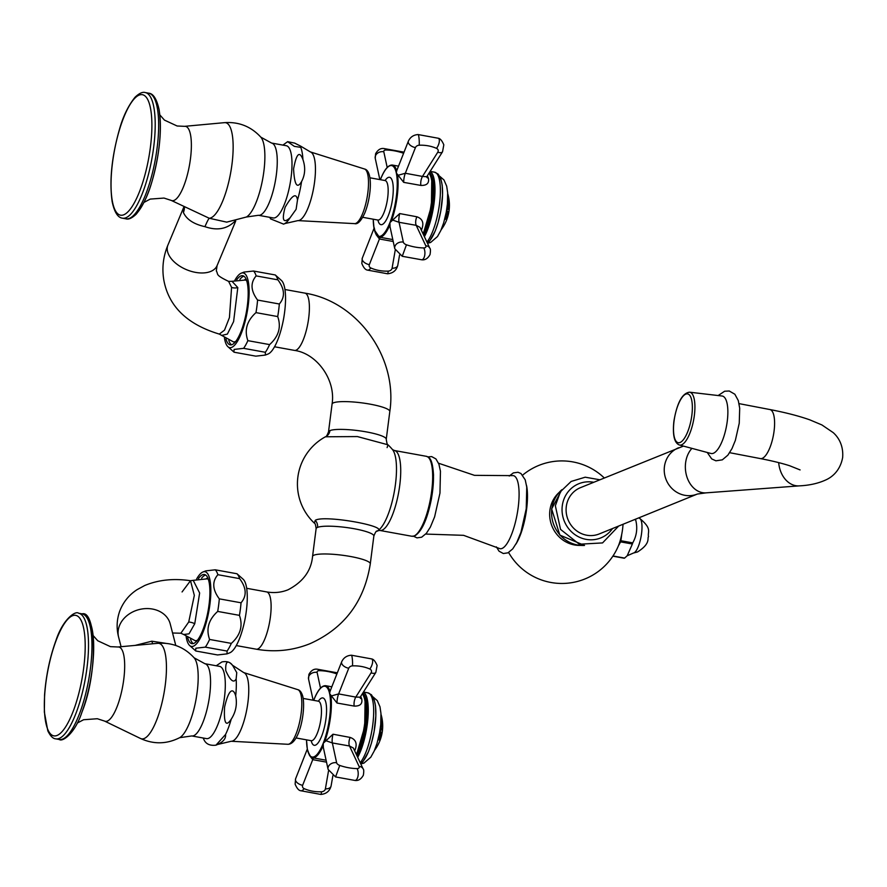 <?xml version="1.0" encoding="UTF-8"?>
<svg xmlns="http://www.w3.org/2000/svg" width="887" height="887" viewBox="0 0 887 887"><rect width="100%" height="100%" fill="white"/><g stroke="black" fill="none" stroke-linecap="round" stroke-linejoin="round"><path stroke-width="1.33" d="M425.727 534.074L463.568 535.327L499.082 548.343A37.132 10.633 100.3 0 0 518.185 507.508A37.132 10.633 -79.7 0 0 512.265 475.632L474.456 475.343L438.577 463.236M246.664 588.292L266.61 591.906C274.15 593.215 281.301 592.505 288.053 589.777C303.01 581.972 311.182 570.862 312.557 556.448A29.105 4.989 7.3 0 1 313.987 555.162A29.105 4.989 7.3 0 1 346.296 555.794A29.105 4.989 7.3 0 1 370.289 563.844L373.848 536.058C375.345 532.311 376.376 530.67 376.931 531.147L376.942 531.147A53.752 53.752 0 0 0 377.773 530.681L379.924 530.47A40.625 11.642 -79.7 0 0 382.086 530.193A40.625 11.642 100.3 0 0 399.228 488.97A40.625 11.642 100.3 0 0 394.427 450.518L426.37 456.317A40.625 11.642 100.3 0 1 431.171 494.769A40.625 11.642 100.3 0 1 414.029 535.992A40.625 11.642 -79.7 0 1 411.867 536.258L414.695 535.914C421.813 531.657 427.412 519.161 431.514 498.45L433.532 475.177C432.412 457.437 429.031 457.559 426.37 456.317M376.365 531.413C392.952 526.922 324.154 514.449 315.262 520.325L314.375 523.13C315.107 523.097 315.683 524.938 316.116 528.663A29.105 4.989 -172.7 0 1 317.546 527.377A8.327 7.85 -112.1 0 0 315.262 520.325M325.995 436.515A8.327 7.85 67.9 0 0 329.942 430.594A29.105 4.989 7.3 0 0 328.512 431.869C327.015 435.617 325.984 437.258 325.429 436.781L357.406 436.57L387.996 444.797L387.109 447.602M245.899 614.026A29.105 8.338 100.3 0 1 244.601 621.199M196.637 578.978A37.964 10.877 100.3 0 1 202.946 571.982A37.964 10.877 -79.7 0 1 203.012 571.949A37.964 10.877 -79.7 0 1 209.909 604.424A37.964 10.877 -79.7 0 1 193.433 646.179A37.964 10.877 100.3 0 1 189.663 645.536L195.805 651.003L217.548 654.95L227.039 653.863L227.083 651.069A42.454 12.163 -79.7 0 0 231.33 643.385C240.432 635.203 243.138 625.867 239.435 615.356A42.454 12.163 -79.7 0 0 241.042 602.794C246.974 595.898 246.497 587.848 239.623 578.634A42.454 12.163 -79.7 0 0 236.984 573.756L243.127 579.222A37.964 10.877 -79.7 0 1 245.322 617.507A37.964 10.877 -79.7 0 1 229.855 652.777A37.964 10.877 100.3 0 1 229.777 652.81A37.964 10.877 100.3 0 1 229.7 652.843M229.777 652.81L227.039 653.863M195.583 650.814L195.85 648.209L205.34 647.133A42.454 12.163 -79.7 0 0 209.587 639.449C205.895 628.938 208.6 619.603 217.703 611.42A42.454 12.163 -79.7 0 0 219.311 598.847C212.436 589.633 211.96 581.584 217.892 574.698A42.454 12.163 -79.7 0 0 215.253 569.809L205.828 570.862L203.012 571.949M189.663 645.536A37.964 10.877 100.3 0 1 186.159 636.711M236.984 573.756L215.253 569.809M239.623 578.634L217.892 574.698M227.083 651.069L205.34 647.133M231.33 643.385L209.587 639.449M239.435 615.356L217.703 611.42M241.042 602.794L219.311 598.847M187.711 637.786A35.136 10.067 100.3 0 0 191.914 643.64A35.136 10.067 100.3 0 0 193.787 643.408A35.136 10.067 -79.7 0 0 208.611 607.761A35.136 10.067 -79.7 0 0 204.465 574.51A35.136 10.067 -79.7 0 0 202.591 574.743A35.136 10.067 100.3 0 0 198.466 578.524M205.662 575.02A35.136 10.067 -79.7 0 0 205.097 575.197A35.136 10.067 100.3 0 0 201.626 578.113M193.222 643.596A35.136 10.067 100.3 0 1 190.539 639.272M208.146 578.734L193.211 580.342L199.642 593.015L194.752 623.727L189.009 633.85L183.676 634.493L180.859 633.218L188.72 622.02A8.327 4.213 -159.6 0 1 194.752 623.727M182.068 591.951L190.505 580.719L194.331 595.388L188.72 622.02M135.168 645.392L151.832 641.201L165.481 643.286M152.741 643.774A23.14 3.215 85.5 0 1 151.832 641.201M179.651 737.685L191.769 735.944L206.516 738.616A36.711 10.511 -79.7 0 0 218.39 723.16A36.711 10.511 100.3 0 0 225.287 686.582A36.711 10.511 100.3 0 0 219.61 666.381L204.875 663.698L194.142 657.821C184.352 647.177 172.244 642.343 157.808 643.308A48.53 13.904 100.3 0 1 166.446 668.377A48.53 13.904 100.3 0 1 157.298 718.415A48.53 13.904 -79.7 0 1 140.534 738.505C153.717 744.481 166.745 744.204 179.651 737.685A41.622 11.919 -79.7 0 0 190.339 720.699A41.622 11.919 -79.7 0 0 194.142 657.821M215.962 745.169L217.625 744.47C223.413 741.732 226.052 738.405 225.531 734.514L215.962 745.169C210.175 745.856 206.239 744.171 204.165 740.113L203.112 737.995M235.687 695.84C233.946 689.654 229.567 685.518 224.577 707.094C223.724 723.238 225.941 727.262 231.23 719.169C235.875 711.962 237.361 704.189 235.687 695.84A41.301 11.83 -79.7 0 0 236.153 678.91C233.758 683.456 230.298 680.695 225.764 670.65C225.309 661.347 227.615 659.64 232.704 665.538L236.762 672.645L236.153 678.91M216.24 665.76L221.905 661.946C226.739 660.992 230.254 662.068 232.427 665.183A41.301 11.83 100.3 0 1 232.704 665.538M287.876 744.282A27.785 7.961 -79.7 0 0 298.841 725.311A27.785 7.961 -79.7 0 0 300.893 694.454A27.785 7.961 100.3 0 0 297.788 689.654C299.895 690.086 301.547 692.281 302.744 696.217C306.037 710.121 299.451 744.426 287.876 744.282L231.241 741.266L217.625 744.47M282.875 322.413A29.105 8.338 -79.7 0 0 284.184 315.24M234.911 280.192A37.964 10.877 100.3 0 1 241.22 273.185A37.964 10.877 -79.7 0 1 241.297 273.163A37.964 10.877 -79.7 0 1 248.183 305.627A37.964 10.877 -79.7 0 1 231.718 347.382A37.964 10.877 100.3 0 1 227.948 346.739L234.09 352.217L255.822 356.153L265.313 355.077L265.357 352.283A42.454 12.163 -79.7 0 0 269.604 344.599C278.706 336.417 281.412 327.07 277.709 316.57A42.454 12.163 -79.7 0 0 279.316 303.997C285.248 297.112 284.771 289.062 277.897 279.849A42.454 12.163 -79.7 0 0 275.258 274.959L281.401 280.436A37.964 10.877 -79.7 0 1 283.596 318.71A37.964 10.877 -79.7 0 1 268.129 353.991A37.964 10.877 100.3 0 1 268.051 354.024A37.964 10.877 100.3 0 1 267.974 354.046M268.051 354.024L265.313 355.077M233.869 352.028L234.124 349.423L243.615 348.336A42.454 12.163 -79.7 0 0 247.872 340.652C244.169 330.152 246.874 320.806 255.977 312.623A42.454 12.163 -79.7 0 0 257.585 300.061C250.711 290.847 250.234 282.798 256.166 275.901A42.454 12.163 -79.7 0 0 253.527 271.023L244.102 272.065L241.297 273.163M227.948 346.739A37.964 10.877 100.3 0 1 224.433 337.914M275.258 274.959L253.527 271.023M277.897 279.849L256.166 275.901M265.357 352.283L243.615 348.336M269.604 344.599L247.872 340.652M277.709 316.57L255.977 312.623M279.316 303.997L257.585 300.061M225.997 339A35.136 10.067 100.3 0 0 230.199 344.855A35.136 10.067 100.3 0 0 232.072 344.622A35.136 10.067 -79.7 0 0 246.885 308.975A35.136 10.067 -79.7 0 0 242.739 275.724A35.136 10.067 -79.7 0 0 240.865 275.957A35.136 10.067 100.3 0 0 236.74 279.727M243.936 276.223A35.136 10.067 -79.7 0 0 243.371 276.411A35.136 10.067 100.3 0 0 239.911 279.327M231.496 344.799A35.136 10.067 100.3 0 1 228.813 340.486M246.42 279.937L231.995 281.301L237.805 287.588L233.603 321.604L227.371 334.1L221.683 335.408L219.322 334.1L224.511 330.141L229.434 317.59L231.585 287.377A8.327 6.331 169.8 0 0 237.805 287.588M235.72 221.029L217.082 265.612L216.306 270.89C218.657 274.571 214.576 274.637 228.624 281.39L231.585 287.377M234.9 221.207L234.756 221.373C226.95 229.09 217.016 230.853 204.941 226.662C193.765 224.178 186.58 219.455 183.398 212.481L184.019 206.604L167.92 245.067A26.643 15.545 -157.3 0 0 167.388 250.788A26.643 15.545 -157.3 0 0 191.015 271.289A26.643 15.545 -157.3 0 0 217.082 265.612M246.353 217.027L258.461 215.286A36.711 10.511 -79.7 0 0 272.708 192.557A36.711 10.511 -79.7 0 0 276.511 151.666A36.711 10.511 -79.7 0 0 271.566 143.051L260.833 137.163A41.622 11.919 -79.7 0 1 264.027 145.435A41.622 11.919 -79.7 0 1 260.867 187.467A41.622 11.919 -79.7 0 1 246.353 217.027L226.717 222.138L209.232 218.257A23.051 1.597 -69.6 0 0 204.941 226.662M209.232 218.257L171.213 200.407A37.764 10.821 -79.7 0 0 186.292 178.664A37.764 10.821 -79.7 0 0 190.605 135.223A37.764 10.821 100.3 0 0 184.651 126.331L224.5 122.65A48.53 13.904 100.3 0 1 232.161 134.092A48.53 13.904 -79.7 0 1 227.538 186.658A48.53 13.904 -79.7 0 1 209.232 218.257M258.461 215.286L273.207 217.958A36.711 10.511 -79.7 0 0 287.443 195.24A36.711 10.511 -79.7 0 0 291.258 154.338A36.711 10.511 100.3 0 0 286.313 145.723L271.566 143.051M290.06 217.781L296.114 209.299L297.5 199.974C296.358 192.557 292.222 194.996 285.115 207.303C281.656 220.264 283.308 223.757 290.06 217.781A41.301 11.83 100.3 0 1 284.794 223.579L283.64 224.145L270.535 218.867L269.814 217.348M302.922 159.516C299.496 150.491 296.38 153.651 293.575 168.974C294.451 184.973 297.112 189.175 301.569 181.58C305.172 174.794 305.627 167.443 302.922 159.516A41.301 11.83 -79.7 0 0 300.748 147.364L294.34 146.366L287.621 141.665L282.92 145.102M300.748 147.364L300.549 146.078L294.661 143.106L287.621 141.665M635.624 519.15A24.636 7.063 100.3 0 1 635.669 519.86C637.742 528.087 636.755 535.759 632.719 542.877A24.636 7.063 100.3 0 1 632.387 544.008L627.187 555.772L624.603 558.078A24.636 7.063 100.3 0 1 624.415 558.167A24.636 7.063 100.3 0 1 624.226 558.233L612.85 556.171M508.628 552.501A61.27 61.27 0 0 0 617.962 546.858A22.242 6.375 -79.7 0 0 618.394 545.838A22.242 6.375 -79.7 0 0 621.743 534.24A22.242 6.375 -79.7 0 0 622.574 529.151A22.242 6.375 100.3 0 0 623.029 524.272M558.832 492.717A30.18 28.451 67.9 0 0 549.907 510.313A30.18 28.451 67.9 0 0 580.264 545.416M515.89 544.152A36.334 10.411 -79.7 0 0 526.601 509.182A36.334 10.411 100.3 0 0 526.534 485.466M612.984 555.972L624.603 558.078M621.743 534.24L620.911 540.737A24.636 7.063 100.3 0 1 620.59 541.868L618.394 545.838M620.59 541.868L632.387 544.008M634.438 519.638L635.669 519.86M620.911 540.737L632.719 542.877M683.445 446.094L580.431 487.673A24.98 23.539 67.9 0 0 566.294 506.544A24.98 23.539 67.9 0 0 575.508 529.938A24.98 23.539 67.9 0 0 599.246 533.941L697.215 494.103M722.029 396.001A29.271 9.812 100.9 0 1 727.24 421.369A29.271 9.812 -79.1 0 1 711.008 453.479L679.431 445.019A26.898 9.025 -79.1 0 0 694.344 415.504A26.898 9.025 100.9 0 0 689.554 392.187L722.029 396.001M381.953 723.648L381.732 723.703A40.425 14.702 3.6 0 0 381.244 722.949L381.044 722.317L381.321 722.96A40.492 14.724 3.6 0 1 381.798 723.714L381.953 723.648A40.48 14.724 3.6 0 1 382.042 723.814A35.247 31.245 -134.8 0 1 381.92 726.176L381.654 726.874M380.778 726.032L380.856 726.043A40.447 14.713 -176.4 0 0 380.645 725.777A32.664 28.949 45.2 0 0 380.767 724.734A37.786 11.11 15.6 0 0 381.388 724.202L381.399 724.158A33.784 29.947 45.2 0 0 381.41 724.003L381.388 723.903A40.514 14.735 -176.4 0 0 381.299 723.77L381.066 723.825A40.514 14.735 -176.4 0 0 380.856 723.559A32.664 28.949 45.2 0 0 380.911 722.218M381.621 726.863L381.266 724.978A36.356 18.328 -159.7 0 1 380.878 725.699M381.931 723.725A40.414 14.691 3.6 0 1 381.964 723.803A35.17 31.178 -134.8 0 1 381.853 726.154M381.798 725.566L381.865 725.588A35.003 31.023 45.2 0 0 381.909 724.845L381.898 724.757A40.514 14.735 -176.4 0 0 381.543 724.147L381.521 724.18A34.05 30.18 -134.8 0 1 381.477 724.923L381.865 725.588M381.543 724.147L381.454 724.169A33.972 30.114 -134.8 0 1 381.41 724.901M380.578 726.531A40.469 6.941 7.3 0 1 380.811 726.675L380.966 727.429A39.993 19.337 0.8 0 1 381.643 729.081A35.247 33.229 -112.1 0 1 381.532 729.923A40.015 6.453 -166.9 0 1 380.601 730.267L380.279 730.711A40.458 6.941 -172.7 0 0 380.057 730.555A32.664 30.79 67.9 0 0 380.346 728.848A40.514 6.941 7.3 0 1 380.567 729.003L380.711 729.38A39.86 6.431 13.1 0 0 380.767 729.358A33.551 31.622 67.9 0 0 380.944 727.883A39.926 19.303 -179.2 0 0 380.9 727.795L380.7 727.917A40.503 6.941 -172.7 0 0 380.479 727.772A32.664 30.79 67.9 0 0 380.578 726.531M380.922 732.884L379.98 735.146L379.425 734.713L380.113 731.476A40.48 4.934 8.2 0 1 380.468 731.664A33.684 32.01 -103.8 0 1 380.39 732.052L379.758 734.137L381.077 732.019L380.368 735.489A40.181 4.901 -171.8 0 0 380.113 735.312A34.682 32.952 76.2 0 0 380.224 734.935L380.878 732.363M379.68 734.126L380.39 732.052M379.958 737.396L378.184 739.858L379.082 736.709A40.48 3.847 11.9 0 0 379.47 736.676A33.684 32.109 -60.5 0 1 379.359 737.064L378.572 739.204L380.168 736.554L379.248 739.891A40.181 3.814 -168.1 0 1 378.949 739.946A34.682 33.063 119.5 0 0 379.093 739.558L379.891 737.019M378.494 739.193L379.359 737.064M381.343 724.989A36.422 18.372 -159.7 0 1 380.955 725.71M381.066 718.348A40.492 21.865 -0.8 0 1 381.133 718.481L381.299 719.035A40.503 21.876 -0.8 0 1 381.865 720.355L381.953 720.344A40.492 21.865 -0.8 0 1 382.042 720.588A35.247 27.896 -146.9 0 1 382.075 722.406L381.532 721.996M381.133 718.481L381.222 719.024A40.436 21.831 -0.8 0 1 381.798 720.333L381.953 720.344M381.488 721.985L380.966 720.022M360.532 763.397A34.46 9.868 -79.7 0 0 374.458 729.513A34.46 9.868 -79.7 0 0 371.42 696.35M360.71 696.384L361.719 698.856C362.65 703.857 360.133 706.263 354.19 706.085L337.016 703.025L329.587 693.579L330.008 691.516M323.323 746.943L323.223 743.284L333.013 734.214L350.154 737.43C355.676 739.359 357.361 743.373 355.232 749.471L354.667 750.879M309.408 755.247L312.734 759.649L326.516 762.155M314.419 698.612L313.676 700.342M371.076 672.856A3.792 2.994 167.8 0 0 369.812 669.02A35.303 27.807 167.8 0 0 352.505 665.871A3.792 2.994 167.8 0 0 348.735 668.255L338.634 693.911L355.776 697.093L371.076 672.856A6.664 3.249 32.3 0 0 375.844 672.401L360.222 697.16L355.776 697.093A7.739 3.781 -79.5 0 0 354.19 706.085M337.016 703.025A7.994 2.284 -79.7 0 1 338.634 693.911L331.627 695.851A4.623 4.357 -93.9 0 1 331.683 696.051M325.762 740.667L332.348 742.951L349.5 745.989A7.628 3.892 106.1 0 1 350.154 737.43M349.5 745.989L353.336 748.029L363.071 768.818C363.87 769.328 363.958 771.468 363.337 775.227C361.131 779.196 358.337 780.926 354.955 780.438A6.664 3.204 -89.4 0 0 357.483 777.943A6.664 3.204 90.6 0 0 357.062 768.586A3.792 2.073 21.5 0 0 359.091 766.446L349.5 745.989M313.721 700.342A35.968 10.3 -79.7 0 1 313.865 699.976A35.968 10.3 -79.7 0 1 329.587 693.579A35.968 10.3 100.3 0 1 323.223 743.284A35.968 10.3 100.3 0 1 307.49 749.681L307.612 750.557C310.372 756.788 312.047 759.194 312.634 757.786A36.633 10.489 100.3 0 0 323.023 745.989M306.547 739.858A35.968 10.3 -79.7 0 0 307.49 749.681L308.332 751.965M380.578 726.564A40.403 6.93 7.3 0 1 380.734 726.664L380.889 727.418A39.926 19.303 0.8 0 1 381.565 729.059A35.17 33.152 -112.1 0 1 381.454 729.912A39.948 6.442 -166.9 0 1 380.523 730.245M381.111 728.238L381.033 728.227A33.872 31.932 -112.1 0 1 380.911 729.28L380.989 729.291A39.86 6.431 13.1 0 0 381.454 729.114A39.926 19.303 -179.2 0 0 381.111 728.238A33.95 31.999 -112.1 0 1 380.989 729.291M380.301 735.478L381.011 732.008M379.902 735.123L380.856 732.873M378.96 739.913A40.115 3.814 -168.1 0 0 379.17 739.88L380.102 736.532M378.727 739.88L379.891 737.385M381.853 720.432L381.931 720.444A40.425 21.831 -0.8 0 1 381.964 720.577A35.17 27.83 -146.9 0 1 381.998 721.353M381.454 721.242L381.61 720.931A34.039 26.932 33.1 0 0 381.598 720.421L381.565 720.233A40.514 21.876 179.2 0 0 381.155 719.39A32.952 26.078 -146.9 0 1 381.111 719.922L381.61 720.931M381.532 720.909L381.111 719.922M381.643 720.599L381.632 720.654A34.216 27.076 -146.9 0 1 381.643 721.02L382.009 721.818A35.059 27.741 33.1 0 0 382.009 721.453L381.975 721.253A40.514 21.876 179.2 0 0 381.743 720.643L381.709 720.676A34.294 27.142 -146.9 0 1 381.709 721.031L382.009 721.818M427.235 242.739A34.46 9.868 -79.7 0 0 441.161 208.855A34.46 9.868 -79.7 0 0 438.123 175.704M427.401 175.726L428.41 178.198C429.363 183.165 426.858 185.583 420.881 185.427L403.707 182.367L396.289 172.932L396.7 170.858M426.636 176.724L422.478 176.435A7.739 3.781 -79.5 0 0 420.881 185.427M390.025 226.285L389.914 222.626L399.715 213.567L416.857 216.783C422.367 218.668 424.053 222.681 421.924 228.824L421.369 230.221M392.464 220.009L399.05 222.293L416.203 225.331A7.628 3.892 106.1 0 1 416.857 216.783M416.203 225.331L420.028 227.371L429.774 248.16C430.572 248.682 430.65 250.821 430.029 254.58C427.833 258.538 425.039 260.268 421.647 259.78A6.664 3.204 -89.4 0 0 424.186 257.285A6.664 3.204 90.6 0 0 423.753 247.928A3.792 2.073 21.5 0 0 425.793 245.788L416.203 225.331M375.024 231.319L374.27 227.815L374.314 229.899L379.326 237.128A36.633 10.489 -79.7 0 0 389.726 225.342M376.099 234.589L379.436 238.991L393.218 241.497M381.111 177.954L380.379 179.684M426.913 176.502L442.546 151.755A6.664 3.249 32.3 0 1 437.779 152.209L422.478 176.435L405.326 173.253L398.241 175.249M447.281 205.873A40.469 6.941 7.3 0 1 447.503 206.017L447.669 206.771A39.993 19.337 0.8 0 1 448.334 208.423A35.247 33.229 -112.1 0 1 448.223 209.265A40.015 6.453 -166.9 0 1 447.292 209.609L446.981 210.053A40.458 6.941 -172.7 0 0 446.76 209.909A32.664 30.79 67.9 0 0 447.037 208.201A40.514 6.941 7.3 0 1 447.259 208.345L447.403 208.722A39.86 6.431 13.1 0 0 447.458 208.7A33.551 31.622 67.9 0 0 447.647 207.225A39.926 19.303 -179.2 0 0 447.602 207.137L447.392 207.27A40.503 6.941 -172.7 0 0 447.17 207.114A32.664 30.79 67.9 0 0 447.281 205.873A40.403 6.93 7.3 0 1 447.425 206.006L447.503 206.017M447.625 212.226L446.682 214.488L446.128 214.055L446.815 210.818A40.48 4.934 8.2 0 1 447.159 211.017A33.684 32.01 -103.8 0 1 447.081 211.405L446.449 213.49L447.78 211.361L447.07 214.831A40.181 4.901 -171.8 0 0 446.815 214.665A34.682 32.952 76.2 0 0 446.926 214.277L447.569 211.716M446.372 213.468L447.081 211.405M446.66 216.738L444.886 219.2L445.773 216.051A40.48 3.847 11.9 0 0 446.161 216.018A33.684 32.109 -60.5 0 1 446.061 216.406L445.274 218.546L446.871 215.896L445.95 219.244A40.181 3.814 -168.1 0 1 445.651 219.289A34.682 33.063 119.5 0 0 445.784 218.912L446.582 216.373M445.196 218.535L446.061 216.406M447.613 201.416A40.48 14.724 3.6 0 1 447.824 201.682L448.024 202.303A40.492 14.724 3.6 0 1 448.5 203.056L448.656 202.99A40.48 14.724 3.6 0 1 448.733 203.156A35.247 31.245 -134.8 0 1 448.622 205.518L448.356 206.227M447.613 201.493A40.414 14.691 3.6 0 1 447.747 201.671L447.946 202.291A40.425 14.702 3.6 0 1 448.423 203.045L448.656 202.99M448.312 206.205L448.035 204.332A36.422 18.372 -159.7 0 1 447.658 205.063L447.558 205.396A40.447 14.713 -176.4 0 0 447.347 205.119A32.664 28.949 45.2 0 0 447.469 204.077A37.786 11.11 15.6 0 0 448.09 203.544L448.09 203.511A33.784 29.947 45.2 0 0 448.101 203.345L448.09 203.256A40.514 14.735 -176.4 0 0 447.99 203.112L447.769 203.178A40.514 14.735 -176.4 0 0 447.558 202.901A32.664 28.949 45.2 0 0 447.602 201.56M447.769 197.701A40.492 21.865 -0.8 0 1 447.835 197.823L447.99 198.389A40.503 21.876 -0.8 0 1 448.567 199.697L448.656 199.686A40.492 21.865 -0.8 0 1 448.733 199.93A35.247 27.896 -146.9 0 1 448.778 201.759L447.669 199.364M447.835 197.823L447.913 198.366A40.436 21.831 -0.8 0 1 448.489 199.686L448.656 199.686M447.425 206.006L447.591 206.76A39.926 19.303 0.8 0 1 448.268 208.412A35.17 33.152 -112.1 0 1 448.157 209.254A39.948 6.442 -166.9 0 1 447.214 209.598M447.813 207.591L447.735 207.58A33.872 31.932 -112.1 0 1 447.602 208.622L447.68 208.633A39.86 6.431 13.1 0 0 448.157 208.456A39.926 19.303 -179.2 0 0 447.813 207.591A33.95 31.999 -112.1 0 1 447.68 208.633M446.993 214.82L447.702 211.35M446.604 214.477L447.547 212.215M445.662 219.266A40.115 3.814 -168.1 0 0 445.873 219.222L446.793 215.885M445.429 219.222L446.582 216.727M448.035 204.332L447.957 204.32A36.356 18.328 -159.7 0 1 447.58 205.041M448.634 203.068A40.414 14.691 3.6 0 1 448.667 203.145A35.17 31.178 -134.8 0 1 448.545 205.507M448.489 204.919L448.179 204.265L448.567 204.93A35.003 31.023 45.2 0 0 448.611 204.187L448.6 204.099A40.514 14.735 -176.4 0 0 448.245 203.489L448.223 203.522A34.05 30.18 -134.8 0 1 448.179 204.265L448.567 204.93M448.245 203.489L448.146 203.511A33.972 30.114 -134.8 0 1 448.101 204.254M448.545 199.775L448.622 199.786A40.425 21.831 -0.8 0 1 448.667 199.919A35.17 27.83 -146.9 0 1 448.7 200.695M448.157 200.584L448.301 200.274A34.039 26.932 33.1 0 0 448.301 199.763L448.257 199.575A40.514 21.876 179.2 0 0 447.846 198.732A32.952 26.078 -146.9 0 1 447.813 199.265L448.301 200.274M448.223 200.262L447.813 199.265M448.367 199.974L448.334 200.007A34.216 27.076 -146.9 0 1 448.334 200.373L448.711 201.161A35.059 27.741 33.1 0 0 448.7 200.795L448.678 200.606A40.514 21.876 179.2 0 0 448.434 199.985L448.412 200.018A34.294 27.142 -146.9 0 1 448.412 200.384L448.711 201.161M429.907 459.555A39.294 11.254 100.3 0 1 431.448 498.527A39.294 11.254 100.3 0 1 416.313 534.473M394.427 450.518L392.486 449.565A42.388 12.141 100.3 0 1 394.294 491.786A42.388 12.141 100.3 0 1 377.773 530.681M329.942 430.594A29.105 4.989 7.3 0 1 362.251 431.215A29.105 4.989 7.3 0 1 386.255 439.265L389.814 411.479A29.105 4.989 7.3 0 0 365.81 403.43A29.105 4.989 7.3 0 0 333.501 402.809A29.105 4.989 7.3 0 0 332.071 404.084L328.512 431.869M373.848 536.058A29.105 4.989 -172.7 0 0 349.855 528.009A29.105 4.989 -172.7 0 0 317.546 527.377M266.61 591.906A29.105 8.338 100.3 0 1 270.047 619.459A29.105 8.338 100.3 0 1 257.773 648.985A29.105 8.338 100.3 0 1 256.221 649.184C274.737 652.455 292.655 650.626 309.984 643.696C344.2 628.318 364.302 601.696 370.289 563.844M196.847 640.991L195.151 640.68A31.633 9.058 -79.7 0 0 197.579 640.081M206.449 578.424A31.633 9.058 100.3 0 1 208.512 579.832M121.075 646.701L118.636 637.243A26.643 21.676 -14.5 0 1 119.324 626.034A26.643 21.676 -14.5 0 1 145.767 608.593A26.643 21.676 -14.5 0 1 170.226 623.938L175.781 645.481M77.258 723.071L83.566 719.745L97.315 718.725L104.522 721.064A37.764 10.821 -79.7 0 0 117.561 705.431A37.764 10.821 100.3 0 0 124.679 666.492A37.764 10.821 100.3 0 0 117.96 646.989L157.808 643.308M86.837 617.574A61.89 17.729 100.3 0 1 82.014 711.928M59.274 739.481A63.831 18.283 -79.7 0 0 79.93 712.594A63.831 18.283 100.3 0 0 91.926 648.996A63.831 18.283 100.3 0 0 82.059 613.859C95.94 609.835 98.346 671.703 81.992 712.039C75.107 733.349 62.489 742.242 59.274 739.481L55.826 738.849A63.831 18.283 -79.7 0 0 76.482 711.973A63.831 18.283 100.3 0 0 88.478 648.375A63.831 18.283 100.3 0 0 78.61 613.227L82.059 613.859M55.881 641.124A61.236 17.54 -79.7 0 0 46.368 725.122A61.236 17.54 -79.7 0 0 73.654 710.066A61.236 17.54 100.3 0 0 83.156 626.067A61.236 17.54 100.3 0 0 55.881 641.124M191.769 735.944A36.711 10.511 -79.7 0 0 203.644 720.477A36.711 10.511 -79.7 0 0 210.541 683.91A36.711 10.511 -79.7 0 0 204.875 663.698M225.531 734.514A41.301 11.83 -79.7 0 0 231.23 719.169M231.241 741.266A34.926 10.001 -79.7 0 0 245.023 717.417A34.926 10.001 -79.7 0 0 247.595 678.61A34.926 10.001 100.3 0 0 243.692 672.579L232.427 665.183M332.071 404.084C336.007 379.824 316.792 353.458 294.495 350.398A29.105 8.338 -79.7 0 0 296.047 350.199A29.105 8.338 -79.7 0 0 308.321 320.662A29.105 8.338 -79.7 0 0 304.884 293.12C357.916 301.48 397.964 357.771 389.814 411.479M235.122 342.194L233.425 341.883A31.633 9.058 -79.7 0 0 235.853 341.284M244.723 279.638A31.633 9.058 100.3 0 1 246.786 281.046M184.385 206.782A19.98 15.168 -9.8 0 1 183.398 212.481M131.742 217.016A61.89 17.729 -79.7 0 0 153.994 174.218A61.89 17.729 -79.7 0 0 159.117 110.066M125.965 218.823A63.831 18.283 -79.7 0 0 150.735 179.307A63.831 18.283 -79.7 0 0 157.354 108.181A63.831 18.283 100.3 0 0 148.761 93.202C153.296 93.534 156.744 99.022 159.106 109.666C162.011 130.322 159.616 154.36 151.888 181.791C148.107 195.184 142.896 205.972 136.243 214.155C132.008 218.158 128.582 219.71 125.965 218.823L122.517 218.191A63.831 18.283 -79.7 0 0 147.286 178.675A63.831 18.283 -79.7 0 0 153.906 107.56A63.831 18.283 100.3 0 0 145.302 92.57L148.761 93.202M112.283 200.817A61.236 17.54 -79.7 0 0 138.494 194.12A61.236 17.54 -79.7 0 0 150.646 109.057A61.236 17.54 100.3 0 0 124.435 115.754A61.236 17.54 100.3 0 0 112.283 200.817M297.5 199.974A41.301 11.83 -79.7 0 0 301.569 181.58M310.395 151.932L364.49 168.996A27.785 7.961 -79.7 0 1 368.438 185.904A27.785 7.961 -79.7 0 1 362.439 214.033A27.785 7.961 100.3 0 1 354.578 223.624L297.932 220.608A34.926 10.001 100.3 0 0 307.811 208.545A34.926 10.001 -79.7 0 0 315.362 173.187A34.926 10.001 -79.7 0 0 310.395 151.932L300.549 146.078M633.883 552.911A17.673 5.056 -79.7 0 0 641.212 535.792A17.673 5.056 -79.7 0 0 639.704 518.418C652.533 529.018 647.388 531.546 648.508 536.713C646.989 538.043 651.169 543.387 637.509 551.958L633.418 553.044A17.673 5.056 100.3 0 0 633.883 552.911M584.422 545.438A31.566 29.759 -112.1 0 1 551.847 508.761A31.566 29.759 67.9 0 1 561.793 489.801M612.518 528.552A29.238 27.564 -112.1 0 1 579.677 537.345A29.238 27.564 -112.1 0 1 562.28 505.812A29.238 27.564 67.9 0 1 593.702 482.273M678.555 447.769A24.98 23.539 67.9 0 0 664.43 466.629A24.98 23.539 67.9 0 0 673.566 489.968A24.98 23.539 67.9 0 0 697.204 494.103M691.927 448.367A24.98 18.871 85.7 0 0 685.607 462.792A24.98 18.871 85.7 0 0 706.13 492.85L697.382 494.037M778.686 462.615A24.98 18.871 85.7 0 0 799.353 485.865L706.13 492.85M800.096 469.922L789.652 465.742C781.913 463.247 772.167 460.863 760.414 458.59A24.98 8.371 -79.1 0 0 774.063 431.149A24.98 8.371 -79.1 0 0 769.816 409.528C785.383 412.499 798.666 415.925 809.676 419.795L821.883 424.928L833.17 432.59C836.197 435.262 843.759 443.09 842.65 457.515C839.934 472.272 830.177 477.827 826.595 479.568C818.823 483.271 809.742 485.366 799.353 485.865M674.031 421.203A24.847 8.327 100.9 0 1 686.039 394.028A24.847 8.327 100.9 0 1 691.827 415.404A24.847 8.327 -79.1 0 1 679.819 442.58A24.847 8.327 -79.1 0 1 674.031 421.203M360.211 762.709A37.132 10.633 -79.7 0 0 373.028 722.595A37.132 10.633 -79.7 0 0 367.928 692.858L371.453 694.776L374.114 699.366L375.534 706.008L375.844 716.042L374.081 731.808L371.409 743.239L368.537 751.599L362.783 761.955L360.809 763.973M363.371 692.159A37.132 10.633 100.3 0 1 367.894 718.947A37.132 10.633 100.3 0 1 357.694 757.343M362.694 693.235A36.134 10.345 100.3 0 1 366.597 719.446A36.134 10.345 100.3 0 1 356.995 755.846M365.056 700.02A35.968 10.3 100.3 0 1 356.474 754.726M362.417 693.678A36.633 10.489 100.3 0 1 364.635 699.388A36.633 10.489 100.3 0 1 356.275 754.316M330.762 695.009A36.633 10.489 100.3 0 1 324.808 741.465M302.633 785.305A3.792 2.994 167.8 0 0 304.163 788.643A6.664 2.783 113.9 0 1 300.593 790.716C298.653 790.406 296.835 788.221 295.127 784.152L295.571 778.853A6.664 3.637 21.5 0 0 295.493 780.15A6.664 3.637 -158.5 0 0 302.633 785.305L312.734 759.649A7.994 2.284 100.3 0 1 313.554 757.953M329.986 691.461A36.633 10.489 -79.7 0 0 325.706 685.706C321.715 685.451 317.845 689.975 314.098 699.278M336.894 673.932A3.792 2.073 21.5 0 0 336.572 673.81A35.303 19.248 21.5 0 0 319.276 670.672A3.792 2.073 21.5 0 0 317.102 672.39L320.506 688.135M317.102 672.39A6.664 5.244 167.8 0 0 308.776 676.448A6.664 5.244 -12.2 0 0 308.543 678.998L308.909 674.408C311.149 670.417 313.943 668.687 317.291 669.208A6.664 3.204 -89.4 0 1 319.276 670.672M329.831 691.86L341.672 661.802A6.664 3.637 21.5 0 0 341.595 663.11A6.664 3.637 -158.5 0 0 348.735 668.255M360.011 697.614A2.661 2.107 165.1 0 0 361.719 698.856M333.013 734.214A7.994 2.284 100.3 0 0 332.348 742.951L336.628 762.753A6.664 5.244 167.8 0 0 328.301 766.811A6.664 5.244 -12.2 0 0 328.079 769.351L323.056 746.144M354.013 749.482A2.661 1.43 -160.4 0 1 355.232 749.471M311.215 740.712A24.071 6.896 -79.7 0 0 321.748 735.922A24.071 6.896 -79.7 0 0 325.939 702.848A24.071 6.896 -79.7 0 0 318.378 701.196L318.965 701.429M304.163 788.643A35.303 27.807 167.8 0 0 321.46 791.781A3.792 2.994 167.8 0 0 325.385 788.876L328.534 770.814M325.385 788.876A6.664 3.903 9.9 0 0 331.084 786.015L332.88 775.681M321.46 791.781A6.664 0.898 87.8 0 1 320.85 794.43L300.593 790.716M336.572 673.81L336.683 672.701L317.291 669.208M311.836 740.7L311.193 740.7A20.079 5.754 -79.7 0 0 319.109 727.817A20.079 5.754 -79.7 0 0 320.939 705.287A20.079 5.754 -79.7 0 0 318.355 701.185L303.199 698.435M354.955 780.438L335.563 776.934L339.754 765.437A35.303 19.248 21.5 0 0 357.062 768.586M336.628 762.753A3.792 2.073 21.5 0 0 339.754 765.437M359.091 766.446A6.664 4.834 -25.1 0 1 363.071 768.818M352.505 665.871A6.664 0.898 -92.2 0 0 351.984 656.557A6.664 0.898 87.8 0 0 351.385 655.216C346.817 655.537 343.568 657.733 341.672 661.802M369.812 669.02A6.664 2.783 -66.1 0 0 372.562 660.283A6.664 2.783 113.9 0 0 371.642 658.919L351.385 655.216M426.913 242.051A37.132 10.633 -79.7 0 0 439.73 201.948A37.132 10.633 -79.7 0 0 434.619 172.2L438.145 174.118L440.817 178.719L442.225 185.35L442.546 195.384L440.772 211.161L438.1 222.582L435.229 230.953L429.485 241.297L427.501 243.315M430.073 171.501A37.132 10.633 100.3 0 1 434.597 198.289A37.132 10.633 100.3 0 1 424.396 236.685M429.386 172.588A36.134 10.345 100.3 0 1 433.288 198.799A36.134 10.345 100.3 0 1 423.698 235.199M431.758 179.362A35.968 10.3 100.3 0 1 423.166 234.068M429.108 173.02A36.633 10.489 100.3 0 1 431.337 178.73A36.633 10.489 100.3 0 1 422.977 233.658M398.518 166.157L392.409 165.049A36.633 10.489 100.3 0 1 396.689 170.803M426.702 176.956A2.661 2.107 165.1 0 0 428.41 178.198M391.511 220.808A36.633 10.489 -79.7 0 0 397.465 174.362M421.647 259.78L402.254 256.288L394.77 248.704A6.664 5.244 -12.2 0 1 395.003 246.154A6.664 5.244 167.8 0 1 403.33 242.096L399.05 222.293A7.994 2.284 100.3 0 1 399.715 213.567M420.715 228.824A2.661 1.43 -160.4 0 1 421.924 228.824M373.25 219.211A35.968 10.3 100.3 0 0 374.192 229.023A35.968 10.3 -79.7 0 0 389.914 222.626A35.968 10.3 -79.7 0 0 396.289 172.932A35.968 10.3 100.3 0 0 380.556 179.318A35.968 10.3 100.3 0 0 380.412 179.695M380.246 237.295A7.994 2.284 100.3 0 0 379.436 238.991L369.336 264.648A6.664 3.637 -158.5 0 1 362.184 259.503A6.664 3.637 21.5 0 1 362.273 258.195L373.992 228.425M369.336 264.648A3.792 2.994 167.8 0 0 370.855 267.985A35.303 27.807 167.8 0 0 388.162 271.123A3.792 2.994 167.8 0 0 392.087 268.229L395.225 250.156M392.087 268.229A6.664 3.903 9.9 0 0 397.775 265.357L399.571 255.024M379.836 179.584L375.245 158.341A6.664 5.244 -12.2 0 1 375.478 155.79A6.664 5.244 167.8 0 1 383.794 151.744L387.198 167.477M377.906 220.054A24.071 6.896 -79.7 0 0 388.451 215.275A24.071 6.896 -79.7 0 0 392.631 182.201A24.071 6.896 -79.7 0 0 385.08 180.538L385.657 180.771M437.779 152.209A3.792 2.994 167.8 0 0 436.515 148.362A35.303 27.807 167.8 0 0 419.207 145.224A3.792 2.994 167.8 0 0 415.438 147.597L405.326 173.253A7.994 2.284 -79.7 0 0 403.707 182.367M415.438 147.597A6.664 3.637 -158.5 0 1 408.286 142.452A6.664 3.637 21.5 0 1 408.375 141.144L396.533 171.202M419.207 145.224A6.664 0.898 -92.2 0 0 418.686 135.899A6.664 0.898 87.8 0 0 418.087 134.558C413.508 134.879 410.271 137.086 408.375 141.144M418.087 134.558L438.344 138.261A6.664 2.783 113.9 0 1 439.253 139.636A6.664 2.783 -66.1 0 1 436.515 148.362M403.33 242.096A3.792 2.073 21.5 0 0 406.457 244.79A35.303 19.248 21.5 0 0 423.753 247.928M425.793 245.788A6.664 4.834 -25.1 0 1 429.774 248.16M402.254 256.288L406.457 244.79M378.538 220.043L377.884 220.054A20.079 5.754 -79.7 0 0 385.801 207.159A20.079 5.754 -79.7 0 0 387.641 184.629A20.079 5.754 -79.7 0 0 385.058 180.538L369.901 177.788M403.596 153.274A3.792 2.073 21.5 0 0 403.275 153.152A35.303 19.248 21.5 0 0 385.967 150.014A6.664 3.204 -89.4 0 0 383.982 148.55C380.634 148.029 377.84 149.77 375.6 153.75L375.245 158.341M385.967 150.014A3.792 2.073 21.5 0 0 383.794 151.744M403.275 153.152L403.374 152.043L383.982 148.55M388.162 271.123A6.664 0.898 87.8 0 1 387.552 273.773L367.296 270.069C365.344 269.748 363.526 267.564 361.829 263.494L362.273 258.195M370.855 267.985A6.664 2.783 113.9 0 1 367.296 270.069M496.387 546.88L499.048 551.193L503.306 553.521L507.974 552.834L512.73 548.887L516.733 542.578L520.946 532.3L526.235 508.75L526.756 487.107L525.215 479.823L520.935 473.492L518.008 472.261L513.34 472.904L509.238 476.053M413.53 536.258L416.99 537.866L421.658 537.2L426.392 533.309L430.395 527.044L434.63 516.799L439.963 493.105L440.451 471.252L438.899 464.101L435.927 458.934L431.67 456.594L427.922 456.894M379.924 530.47L411.867 536.258M392.486 449.565A53.752 53.752 0 0 0 387.996 444.797C387.419 445.196 386.843 443.356 386.255 439.265M325.429 436.781A53.752 53.752 0 0 0 314.364 523.13M312.557 556.448L316.116 528.663M236.275 645.57L256.221 649.184M118.636 637.243C116.319 628.439 116.696 619.691 119.767 610.988C123.304 601.985 129.07 594.878 137.075 589.667L144.681 585.531C158.363 579.821 173.641 578.224 190.505 580.719L193.211 580.342M172.566 633.008L180.859 633.218M195.151 640.68L183.676 634.493M104.522 721.064L140.534 738.505M117.96 646.989L110.431 646.645L97.736 640.747L93.135 635.535M78.61 613.227C75.572 610.433 62.811 619.181 55.892 640.669C49.783 657.577 46.002 675.706 44.561 695.042L44.35 712.073L47.82 730.844C50.371 736.088 53.032 738.749 55.826 738.849M297.788 689.654L243.692 672.579M294.495 350.398L274.549 346.773M304.884 293.12L284.949 289.506M228.624 281.39L231.995 281.301M219.322 334.1C187.246 324.42 168.763 306.481 163.862 280.303C161.8 268.262 163.153 256.52 167.92 245.067M233.425 341.883L221.683 335.408M260.833 137.163C251.043 126.519 238.936 121.685 224.5 122.65M184.651 126.331L177.123 125.998L164.439 120.1L159.826 114.878M143.949 202.413L150.247 199.087L164.006 198.067L171.213 200.407M145.302 92.57C142.685 91.694 139.281 93.235 135.079 97.193C128.316 105.631 123.116 116.308 119.49 129.247C111.695 156.777 109.256 180.937 112.172 201.726C114.39 212.181 117.838 217.67 122.517 218.191M297.932 220.608L284.794 223.579M364.49 168.996C373.161 170.67 371.32 197.258 364.745 213.135C361.031 221.063 357.638 224.566 354.578 223.624M627.187 555.772L633.418 553.044M604.291 477.971A61.27 61.27 0 0 0 522.676 475.099M638.773 517.875L639.704 518.418M584.533 545.45L559.841 535.094L551.636 508.95L561.859 489.702M599.845 479.778L585.209 477.195L571.139 481.453L560.473 491.675L555.351 505.801L560.54 529.395L579.311 544.219L602.55 542.922L618.66 526.046M760.414 458.59L729.657 452.692M707.238 452.47L711.718 458.923L715.909 460.808L722.328 459.843L727.883 455.153L732.008 448.556L735.367 440.34L739.237 423.276L739.703 408.231L738.294 400.591L734.857 394.238L729.247 391.001L724.657 391.222L718.148 395.547M689.554 392.187C682.225 393.174 677.003 402.875 673.887 421.303C672.457 435.085 674.297 442.99 679.431 445.019M769.816 409.528L739.059 403.629M374.469 750.402A40.514 40.514 0 0 0 381.011 714.334M373.028 696.916L377.297 700.641L379.991 706.817L380.955 713.392L380.734 724.468L379.569 732.817L376.997 743.461L374.192 751.045L370.788 757.21L363.892 763.142L360.876 763.907M367.928 692.858L363.448 692.037M362.506 693.545L365.089 699.765L364.69 726.863L356.496 754.793M326.106 760.226L312.634 757.786M331.827 686.815L325.706 685.706M306.514 739.858L307.345 749.327M295.571 778.853L307.301 749.083M331.084 786.015C329.698 791.137 326.283 793.943 320.85 794.43M313.133 700.242L308.543 678.998M337.293 672.923L336.683 672.701M311.193 740.7L296.036 737.951M335.563 776.934L328.079 769.351M371.642 658.919C373.593 659.229 375.412 661.425 377.108 665.483L375.844 672.401M439.73 176.258L443.988 179.983L446.682 186.159L447.658 192.734L447.425 203.81L446.272 212.159L443.688 222.814L440.883 230.387L437.479 236.552L430.594 242.495L427.567 243.26M434.619 172.2L430.14 171.391M429.197 172.887L431.781 179.107L431.392 206.205L423.199 234.135M392.797 239.579L379.326 237.128M394.77 248.704L389.759 225.498M373.205 219.2L374.048 228.669M392.409 165.049C388.417 164.794 384.548 169.317 380.8 178.62M442.546 151.755L443.81 144.836C442.114 140.767 440.285 138.583 438.344 138.261M377.884 220.054L362.728 217.304M403.995 152.265L403.374 152.043M397.775 265.357C396.4 270.48 392.985 273.285 387.552 273.773M441.172 229.744A40.514 40.514 0 0 0 447.713 193.676"/></g></svg>

